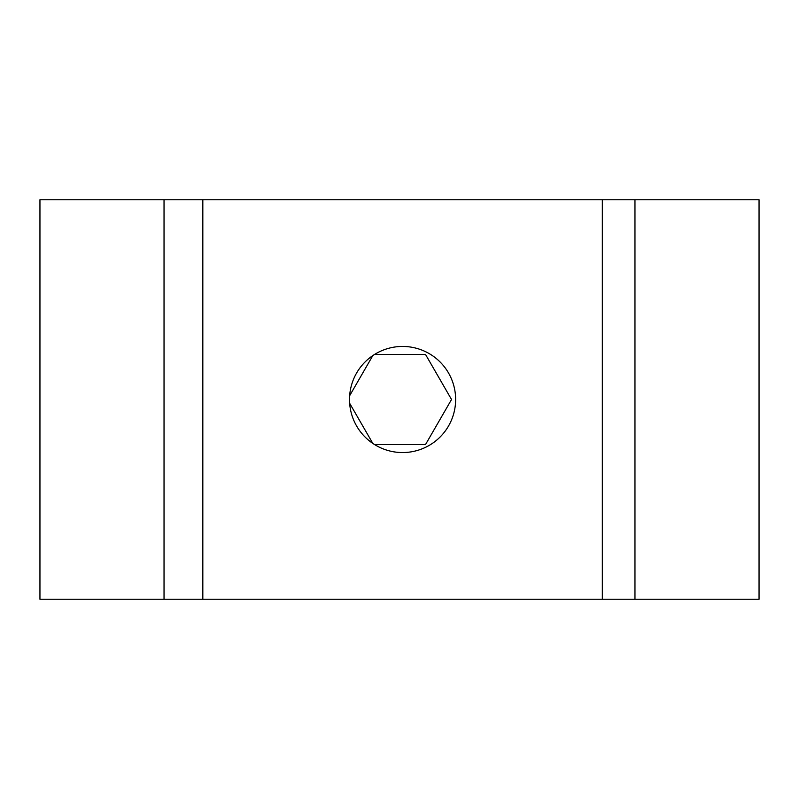 <?xml version="1.0" encoding="UTF-8"?>
<svg xmlns="http://www.w3.org/2000/svg" width="799" height="799" viewBox="0 0 799 799"><rect width="100%" height="100%" fill="white"/><g stroke="black" fill="none" stroke-linecap="round" stroke-linejoin="round"><path stroke-width="1.2" d="M634.965 199.75L634.965 599.25L759.05 599.25L759.05 199.75L39.95 199.75L39.95 599.25L164.035 599.25L164.035 199.75M634.965 599.25L602.326 599.25L602.326 199.75M602.326 599.25L164.035 599.25M455.63 399.5A53.054 53.054 0 0 0 402.576 346.446A53.054 53.054 0 0 0 349.523 399.5A53.054 53.054 0 0 0 402.576 452.554A53.054 53.054 0 0 0 455.63 399.5M202.826 599.25L202.826 199.75M374.581 354.436L425.517 354.436L451.535 399.5L425.517 444.564L374.581 444.564M372.823 443.425L349.662 403.305M349.662 395.695L372.823 355.575"/></g></svg>
